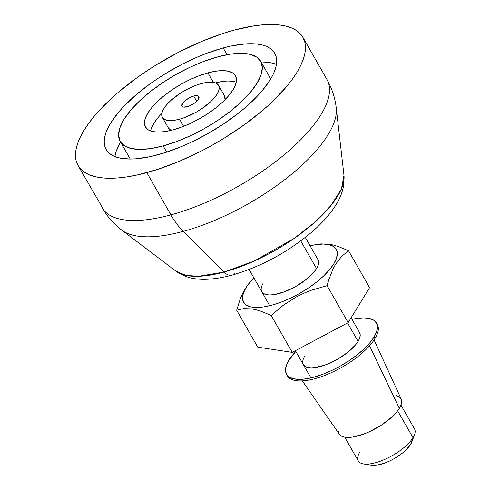 <?xml version="1.0" encoding="UTF-8"?>
<svg xmlns="http://www.w3.org/2000/svg" width="490" height="490" viewBox="0 0 490 490"><rect width="100%" height="100%" fill="white"/><g stroke="black" fill="none" stroke-linecap="round" stroke-linejoin="round"><path stroke-width="0.73" d="M300.75 240.902L316.509 268.538L300.75 240.902M347.545 322.941L358.074 341.408L347.545 322.941M411.943 441.68L410.651 444.35L413.003 437.705L410.651 444.35A25.884 9.769 -29.7 0 0 411.876 441.87L414.534 434.599A32.352 12.207 150.3 0 1 413.003 437.705L397.653 410.798L413.003 437.705A32.352 12.207 -29.7 0 0 414.509 428.891L400.949 405.12M234.851 273.279A19.41 10.174 -105.2 0 1 231.893 275.178A19.41 10.174 -105.2 0 1 223.991 272.072L198.432 276.293L186.016 275.386L175.947 271.16A97.976 36.971 -29.7 0 0 223.991 272.072L183.199 231.384A124.975 47.163 150.3 0 1 121.912 230.227A124.975 47.163 150.3 0 1 121.851 230.184M336.232 107.843A124.975 47.163 150.3 0 1 336.25 107.972L343.98 175.316L343.625 185.771C342.363 192.405 339.815 198.756 335.981 204.832C330.003 214.381 321.685 223.679 311.04 232.719C286.95 252.73 260.582 266.872 231.935 275.166C212.244 280.354 196.662 280.697 185.183 276.201L175.947 271.16L121.912 230.227A124.975 47.163 -29.7 0 0 183.199 231.384A64.711 33.908 -105.2 0 1 170.894 214.877A129.415 48.841 150.3 0 1 102.134 207.736A129.415 48.841 -29.7 0 0 170.894 214.877L146.798 172.639A129.415 48.841 150.3 0 1 78.039 165.504A129.415 48.841 150.3 0 1 116.669 93.719A129.415 48.841 150.3 0 1 234.11 30.123L223.471 33.296L201.347 41.57L178.807 52.142L156.714 64.607L146.1 71.405L135.914 78.486L117.214 93.247L108.878 100.781L94.637 115.787L88.868 123.125L84.072 130.248L80.305 137.09L77.604 143.595L75.981 149.689L75.466 155.318L76.054 160.426L77.751 164.971L80.525 168.903L84.366 172.18L89.223 174.777L95.054 176.669L101.804 177.833L109.411 178.262L117.796 177.95L126.886 176.902L136.581 175.126L157.437 169.467L179.561 161.192L202.101 150.62L213.26 144.593L224.193 138.156L244.994 124.276L263.694 109.515L272.03 101.981L286.276 86.975L292.04 79.637L296.836 72.514L300.603 65.672L303.304 59.168L304.927 53.073L305.442 47.444L304.854 42.33L303.157 37.791L300.382 33.859L296.548 30.582L291.685 27.985L285.854 26.093L279.104 24.929L271.497 24.5L263.112 24.812L254.022 25.86L234.11 30.123A129.415 48.841 150.3 0 1 302.869 37.258A129.415 48.841 150.3 0 1 264.239 109.043A129.415 48.841 150.3 0 1 146.798 172.639L170.894 214.877A129.415 48.841 -29.7 0 0 288.334 151.281A129.415 48.841 -29.7 0 0 326.959 79.496A129.415 48.841 150.3 0 1 288.334 151.281A129.415 48.841 150.3 0 1 170.894 214.877A64.711 33.908 74.8 0 0 183.199 231.384A124.975 47.163 -29.7 0 0 336.25 107.972A124.975 47.163 150.3 0 1 183.199 231.384L223.991 272.072A97.976 36.971 -29.7 0 0 343.98 175.316L341.457 188.834L331.142 205.322L314.457 222.558L294.239 238.354L254.267 261.011L223.991 272.072A19.41 10.174 74.8 0 0 231.893 275.178M276.434 64.41A97.063 36.627 -29.7 0 0 261.072 61.936L267.332 62.261L272.397 63.137L276.77 64.551M223.195 47.934A97.063 36.627 150.3 0 1 274.768 53.294A97.063 36.627 150.3 0 1 245.796 107.126A97.063 36.627 150.3 0 1 157.713 154.828A97.063 36.627 150.3 0 1 106.146 149.468A97.063 36.627 150.3 0 1 135.111 95.636A97.063 36.627 150.3 0 1 223.195 47.934L227.054 54.702L223.195 47.934L230.857 46.072L244.945 43.953L256.938 44.045L262.003 44.915L266.376 46.336L270.021 48.283L272.899 50.74L274.982 53.686L276.25 57.097L276.697 60.925L276.311 65.152L275.092 69.721L273.065 74.596L270.241 79.729L262.322 90.577L257.299 96.181L245.386 107.481L238.606 113.074L223.722 123.866L207.558 133.788L190.739 142.474L182.28 146.24L165.694 152.445L150.05 156.69L135.963 158.809L129.672 159.042L118.905 157.847L114.531 156.426L110.887 154.479L108.008 152.023L105.926 149.07L104.658 145.665L104.211 141.837L104.603 137.61L105.816 133.041L107.843 128.166L110.667 123.027L118.592 112.186L123.609 106.581L135.522 95.281L149.548 84.213L157.192 78.896L165.148 73.8L181.717 64.453L198.628 56.522L207.001 53.19L223.195 47.934M163.17 145.916A80.887 30.521 150.3 0 1 120.197 141.457A80.887 30.521 150.3 0 1 144.336 96.591A80.887 30.521 150.3 0 1 217.738 56.846L204.244 61.219L190.218 67.136L176.204 74.37L162.735 82.645L150.332 91.636L139.466 101.007L130.567 110.385L123.964 119.419L119.921 127.761L118.586 135.093L120.013 141.126L124.148 145.628L130.83 148.433L139.803 149.432L150.724 148.58L163.17 145.916L176.663 141.543L190.69 135.626L204.704 128.386L218.173 120.117L230.576 111.126L241.441 101.755L250.341 92.377L256.944 83.343L260.986 75.001L262.322 67.669L260.894 61.636L256.76 57.134L250.078 54.329L241.105 53.33L230.184 54.182L217.738 56.846A80.887 30.521 150.3 0 1 260.711 61.305A80.887 30.521 150.3 0 1 236.572 106.171A80.887 30.521 150.3 0 1 163.17 145.916L166.704 152.114L163.17 145.916M236.223 82.173A51.769 19.533 -29.7 0 0 215.392 82.883L221.823 81.585M207.919 72.875A51.769 19.533 150.3 0 1 235.421 75.736A51.769 19.533 150.3 0 1 219.967 104.444A51.769 19.533 150.3 0 1 172.995 129.887A51.769 19.533 150.3 0 1 145.487 127.026A51.769 19.533 150.3 0 1 160.941 98.319A51.769 19.533 150.3 0 1 207.919 72.875L213.328 82.363L207.919 72.875L215.882 71.173L222.87 70.627L228.616 71.264L232.891 73.059L235.537 75.944L236.45 79.809L235.598 84.494L233.007 89.835L228.781 95.617L223.085 101.62L216.133 107.616L208.195 113.374L199.577 118.666L190.604 123.296L181.631 127.082L172.995 129.887L165.026 131.59L158.037 132.135L152.292 131.498L148.017 129.703L145.371 126.818L144.458 122.953L145.316 118.268L147.9 112.927L152.127 107.145L157.823 101.142L164.775 95.146L172.713 89.388L181.331 84.096L190.304 79.466L199.277 75.681L207.919 72.875M179.542 119.199A32.352 12.207 150.3 0 1 162.349 117.41A32.352 12.207 150.3 0 1 172.008 99.464A32.352 12.207 150.3 0 1 201.365 83.563L195.969 85.315L184.755 90.577L179.364 93.884L170.061 101.228L166.502 104.983L163.862 108.596L162.239 111.934L161.706 114.868L162.276 117.275L163.929 119.082L166.606 120.203L170.195 120.601L174.562 120.258L179.542 119.199L184.938 117.447L196.153 112.186L201.543 108.878L210.847 101.534L214.412 97.779L217.052 94.166L218.669 90.828L219.202 87.894L218.632 85.481L216.978 83.68L214.302 82.559L210.712 82.161L206.345 82.498L201.365 83.563A32.352 12.207 150.3 0 1 218.558 85.352A32.352 12.207 150.3 0 1 208.899 103.298A32.352 12.207 150.3 0 1 179.542 119.199L183.609 126.322L179.542 119.199M162.349 117.41L168.291 127.823A32.352 12.207 -29.7 0 0 171.457 130.285L169.871 129.489L168.217 127.688M193.728 96.034A9.708 3.663 150.3 0 1 198.885 96.573A9.708 3.663 150.3 0 1 195.988 101.957A9.708 3.663 150.3 0 1 187.18 106.728A9.708 3.663 150.3 0 1 182.023 106.189A9.708 3.663 150.3 0 1 184.92 100.805A9.708 3.663 150.3 0 1 193.728 96.034L196.723 101.283L193.728 96.034L197.611 95.734L198.909 96.61L198.432 99.219L195.271 102.551L190.481 105.491L187.18 106.728L183.297 107.028L182.004 106.152L182.476 103.543L185.637 100.211L190.426 97.271L193.728 96.034M193.991 103.519L190.622 105.424A9.708 3.663 -29.7 0 1 193.844 103.586M224.567 95.893L225.008 99.74A32.352 12.207 -29.7 0 0 224.494 95.758L218.558 85.352M158.062 117.557L153.842 123.339L151.251 128.674M234.551 81.677L228.812 81.04M161.841 113.429A51.769 19.533 -29.7 0 0 150.626 130.995M120.552 142.088L116.204 151.257L114.868 156.567A97.063 36.627 -29.7 0 1 120.552 142.088M344.746 437.178L358.3 460.949A32.352 12.207 -29.7 0 0 383.86 459.798A32.352 12.207 -29.7 0 0 413.003 437.705A32.352 12.207 150.3 0 1 389.881 456.937A32.352 12.207 150.3 0 1 363.206 463.877L370.814 465.292A25.884 9.769 -29.7 0 0 392.153 459.736A25.884 9.769 -29.7 0 0 410.651 444.35L405.689 450.243L402.21 453.244L393.935 458.769L389.452 461.084L384.962 462.977L376.657 465.231L370.293 465.182L368.155 464.281M363.206 463.877A32.352 12.207 150.3 0 1 359.807 452.135M302.324 380.877L339.399 434.305A35.586 13.432 -29.7 0 0 367.8 432.431A35.586 13.432 -29.7 0 0 399.332 408.354L369.546 345.756L399.332 408.354A35.586 13.432 -29.7 0 0 401.194 399.056L374.084 339.95M286.515 374.274A51.769 19.533 150.3 0 1 288.929 360.168L286.338 365.509L285.486 370.201L286.399 374.06L289.045 376.945L293.32 378.739L299.065 379.376L306.054 378.831L314.017 377.129L322.653 374.329L331.632 370.538L340.599 365.908L349.223 360.615L357.161 354.858L364.107 348.868L369.809 342.859L374.029 337.077L374.924 338.639L374.029 337.077A51.769 19.533 150.3 0 1 327.406 372.431A51.769 19.533 150.3 0 1 286.515 374.274L287.403 375.836A51.769 19.533 -29.7 0 0 328.294 373.993A51.769 19.533 -29.7 0 0 374.924 338.639A51.769 19.533 150.3 0 1 327.247 374.434A51.769 19.533 150.3 0 1 287.005 375.028M351.128 317.771L359.58 332.594A32.352 12.207 150.3 0 1 358.074 341.408A32.352 12.207 150.3 0 1 328.931 363.5A32.352 12.207 150.3 0 1 303.377 364.652A32.352 12.207 150.3 0 1 304.884 355.838M374.029 337.077L376.62 331.736L377.478 327.051L376.559 323.186L373.913 320.307L369.638 318.512L363.899 317.869L356.91 318.414L352.028 319.345A51.769 19.533 150.3 0 1 376.443 322.977A51.769 19.533 150.3 0 1 374.029 337.077M295.819 351.41L288.929 360.168A51.769 19.533 150.3 0 1 295.819 351.41M359.654 332.728L360.224 335.142L359.691 338.069L358.074 341.408L355.434 345.021L347.526 352.518L337.181 359.427L325.966 364.689L315.585 367.506L311.217 367.843L307.628 367.445L304.958 366.324L303.304 364.523M376.841 323.786A51.769 19.533 150.3 0 1 374.924 338.639A51.769 19.533 -29.7 0 0 377.337 324.539L376.443 322.977M396.312 395.589L399.252 396.82L401.071 398.805L401.696 401.457L401.108 404.685L399.332 408.354L396.428 412.329L392.508 416.457L382.274 424.536L370.177 431.359L364.009 433.962L352.592 437.062L347.79 437.435L343.839 436.994L340.899 435.763L339.08 433.779L338.455 431.12M245.129 288.769L246.035 287.661A53.386 20.145 150.3 0 1 250.023 282.136A53.386 20.145 150.3 0 1 253.869 277.861L250.39 281.695L245.129 288.769L248.02 284.592L242.575 293.461L245.129 288.769M250.023 282.136L248.02 284.592M320.895 243.891L315.719 244.663A53.386 20.145 150.3 0 1 333.794 263.847L335.552 264.239L341.604 256.435L348.519 250.702L338.333 246.519L333.537 245.074L328.986 244.136L320.895 243.891L328.986 244.136M333.537 245.074L338.333 246.519L348.519 250.702L369.589 287.642L348.163 322.61L327.093 285.67L348.163 322.61L292.242 352.365L271.172 315.425L292.242 352.365L257.74 347.147L236.676 310.207L257.74 347.147L292.242 352.365L348.163 322.61L369.589 287.642L348.519 250.702L341.604 256.435L335.552 264.239L333.794 263.847L336.465 258.34L337.347 253.502L336.403 249.52L333.678 246.55L329.268 244.694L323.345 244.038L316.136 244.602L310.078 245.802A53.386 20.145 150.3 0 1 315.719 244.663M261.74 291.648L263.393 293.455L266.064 294.576L269.653 294.974L274.02 294.631L284.396 291.82L295.617 286.558L305.962 279.649L313.87 272.152L316.509 268.538A32.352 12.207 150.3 0 1 287.367 290.631A32.352 12.207 150.3 0 1 261.813 291.783A32.352 12.207 150.3 0 1 263.32 282.969M236.676 310.207L240.339 298.643L242.575 293.461L240.339 298.643L236.676 310.207L243.567 308.608L236.676 310.207M271.172 315.425L261.005 311.254L256.233 309.809L251.701 308.872L243.567 308.608L251.701 308.872L256.233 309.809L261.005 311.254L271.172 315.425L283.373 305.172L271.172 315.425M327.093 285.67L311.64 290.135L304.18 293.075L296.934 296.566L283.373 305.172L296.934 296.566L304.18 293.075L311.64 290.135L327.093 285.67L328.802 279.723L327.093 285.67M335.552 264.239L332.998 268.924L328.802 279.723L332.998 268.924L335.552 264.239M333.794 263.847L329.439 269.806L323.565 275.999L316.393 282.185L308.21 288.12L299.323 293.577L290.068 298.355L280.813 302.257L271.907 305.148L263.694 306.905L256.484 307.463L250.561 306.807L246.152 304.958L243.426 301.981L242.483 298L243.365 293.167L246.035 287.661A53.386 20.145 150.3 0 0 271.907 305.148A53.386 20.145 150.3 0 0 333.794 263.847M305.301 237.423L318.022 259.731A32.352 12.207 150.3 0 1 316.509 268.538L318.126 265.2L318.659 262.266L318.09 259.853M121.912 230.227C115.812 225.614 110.526 220.163 106.048 213.885L78.039 165.504M120.197 141.457L130.23 159.042M260.729 61.336L270.743 78.896M302.869 37.258L326.959 79.496L330.254 86.001C333.384 93.051 335.38 100.377 336.25 107.972M249.092 269.488L269.751 305.699M295.403 350.681L310.776 377.631"/></g></svg>
